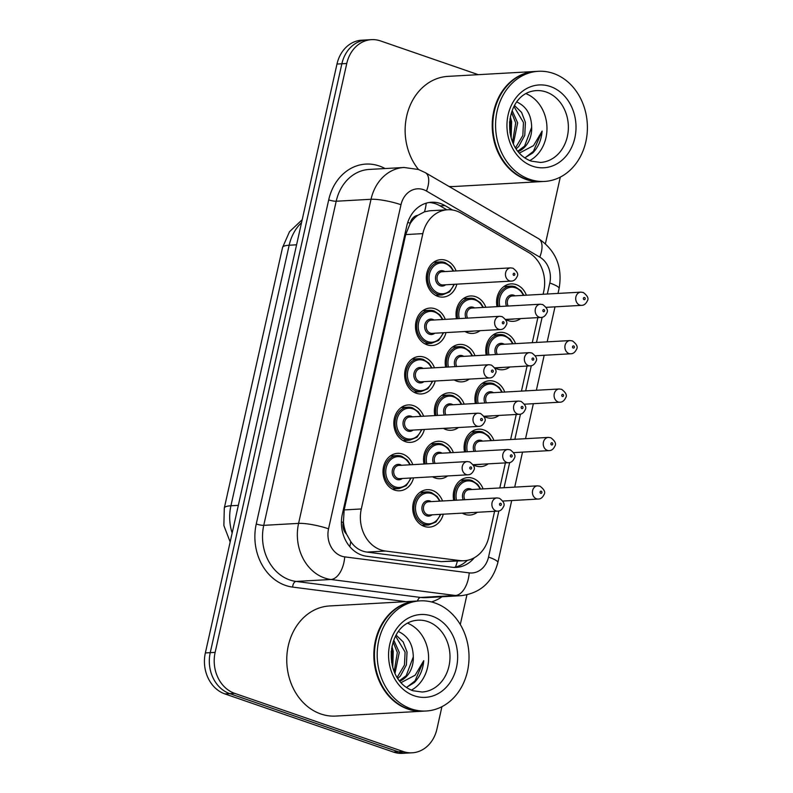 <?xml version="1.0" encoding="UTF-8"?>
<svg xmlns="http://www.w3.org/2000/svg" width="793" height="793" viewBox="0 0 793 793"><rect width="100%" height="100%" fill="white"/><g stroke="black" fill="none" stroke-linecap="round" stroke-linejoin="round"><path stroke-width="1.19" d="M497.003 306.653A18.754 15.602 -93.2 0 1 511.128 283.904A18.754 15.602 -93.2 0 1 516.203 284.618A18.754 15.602 -93.2 0 1 526.374 295.194M520.634 318.588A18.754 15.602 -93.2 0 1 513.23 321.343A18.754 15.602 -93.2 0 1 508.154 320.63A18.754 15.602 -93.2 0 1 505.607 319.46M486.178 355.076A18.754 15.602 -93.2 0 1 500.304 332.326A18.754 15.602 -93.2 0 1 505.379 333.04A18.754 15.602 -93.2 0 1 515.549 343.627M509.81 367.01A18.754 15.602 -93.2 0 1 502.405 369.766A18.754 15.602 -93.2 0 1 497.33 369.052A18.754 15.602 -93.2 0 1 494.782 367.883M475.354 403.508A18.754 15.602 -93.2 0 1 489.479 380.749A18.754 15.602 -93.2 0 1 494.554 381.463A18.754 15.602 -93.2 0 1 504.735 392.049M498.985 415.433A18.754 15.602 -93.2 0 1 491.581 418.198A18.754 15.602 -93.2 0 1 486.505 417.475A18.754 15.602 -93.2 0 1 483.958 416.305M464.529 451.931A18.754 15.602 -93.2 0 1 478.655 429.172A18.754 15.602 -93.2 0 1 483.73 429.895A18.754 15.602 -93.2 0 1 493.91 440.472M488.161 463.855A18.754 15.602 -93.2 0 1 480.756 466.621A18.754 15.602 -93.2 0 1 475.681 465.907A18.754 15.602 -93.2 0 1 473.134 464.728M453.705 500.353A18.754 15.602 -93.2 0 1 467.83 477.594A18.754 15.602 -93.2 0 1 472.906 478.318A18.754 15.602 -93.2 0 1 483.086 488.894M477.336 512.288A18.754 15.602 -93.2 0 1 469.932 515.044A18.754 15.602 -93.2 0 1 464.857 514.33A18.754 15.602 -93.2 0 1 462.26 513.13M456.451 318.746A18.754 15.602 -93.2 0 1 470.576 295.987A18.754 15.602 -93.2 0 1 475.651 296.701A18.754 15.602 -93.2 0 1 485.831 307.287M480.082 330.671A18.754 15.602 -93.2 0 1 472.678 333.437A18.754 15.602 -93.2 0 1 467.602 332.713A18.754 15.602 -93.2 0 1 465.015 331.524M445.626 367.169A18.754 15.602 -93.2 0 1 459.752 344.41A18.754 15.602 -93.2 0 1 464.827 345.124A18.754 15.602 -93.2 0 1 475.007 355.71M469.258 379.094A18.754 15.602 -93.2 0 1 461.853 381.859A18.754 15.602 -93.2 0 1 456.778 381.136A18.754 15.602 -93.2 0 1 454.191 379.946M434.802 415.591A18.754 15.602 -93.2 0 1 448.927 392.832A18.754 15.602 -93.2 0 1 454.002 393.556A18.754 15.602 -93.2 0 1 464.183 404.133M458.433 427.526A18.754 15.602 -93.2 0 1 451.029 430.282A18.754 15.602 -93.2 0 1 445.953 429.568A18.754 15.602 -93.2 0 1 443.366 428.369M423.977 464.014A18.754 15.602 -93.2 0 1 438.103 441.265A18.754 15.602 -93.2 0 1 443.178 441.979A18.754 15.602 -93.2 0 1 453.358 452.555M447.609 475.949A18.754 15.602 -93.2 0 1 440.204 478.704A18.754 15.602 -93.2 0 1 435.129 477.991A18.754 15.602 -93.2 0 1 432.542 476.791M443.277 514.201A18.754 15.602 -93.2 0 1 429.38 527.127A18.754 15.602 -93.2 0 1 424.305 526.413A18.754 15.602 -93.2 0 1 412.786 506.212A18.754 15.602 -93.2 0 1 427.278 489.687A18.754 15.602 -93.2 0 1 432.354 490.401A18.754 15.602 -93.2 0 1 442.534 500.978M456.847 284.162A18.754 15.602 -93.2 0 1 442.95 297.097A18.754 15.602 -93.2 0 1 437.875 296.374A18.754 15.602 -93.2 0 1 426.366 276.172A18.754 15.602 -93.2 0 1 440.849 259.648A18.754 15.602 -93.2 0 1 445.924 260.362A18.754 15.602 -93.2 0 1 456.104 270.948M446.023 332.584A18.754 15.602 -93.2 0 1 432.126 345.52A18.754 15.602 -93.2 0 1 427.05 344.796A18.754 15.602 -93.2 0 1 415.542 324.605A18.754 15.602 -93.2 0 1 430.024 308.071A18.754 15.602 -93.2 0 1 435.099 308.794A18.754 15.602 -93.2 0 1 445.279 319.371M435.198 381.007A18.754 15.602 -93.2 0 1 421.301 393.943A18.754 15.602 -93.2 0 1 416.226 393.229A18.754 15.602 -93.2 0 1 404.717 373.027A18.754 15.602 -93.2 0 1 419.2 356.493A18.754 15.602 -93.2 0 1 424.275 357.217A18.754 15.602 -93.2 0 1 434.455 367.793M424.374 429.429A18.754 15.602 -93.2 0 1 410.477 442.365A18.754 15.602 -93.2 0 1 405.401 441.651A18.754 15.602 -93.2 0 1 393.893 421.45A18.754 15.602 -93.2 0 1 408.375 404.926A18.754 15.602 -93.2 0 1 413.45 405.639A18.754 15.602 -93.2 0 1 423.631 416.216M413.549 477.862A18.754 15.602 -93.2 0 1 399.652 490.788A18.754 15.602 -93.2 0 1 394.577 490.074A18.754 15.602 -93.2 0 1 383.069 469.872A18.754 15.602 -93.2 0 1 397.551 453.348A18.754 15.602 -93.2 0 1 402.626 454.062A18.754 15.602 -93.2 0 1 412.806 464.639M543.096 294.262L543.73 291.428A33.088 27.527 86.8 0 0 528.733 252.551L461.09 213.109A33.088 27.527 86.8 0 0 456.57 211.027A33.088 27.527 86.8 0 0 447.609 209.768A33.088 27.527 86.8 0 0 422.847 233.618L361.301 508.967A33.088 27.527 86.8 0 0 385.547 551.036L459.871 560.592A33.088 27.527 86.8 0 0 464.103 560.75A33.088 27.527 86.8 0 0 488.865 536.891L494.584 511.316M346.531 534.125A33.088 27.527 -93.2 0 1 343.419 521.943L343.29 522.498A11.033 9.179 86.8 0 0 346.531 534.125L350.784 541.619C354.887 547.606 360.26 551.095 366.911 552.087L441.235 561.642L464.103 560.75M447.609 209.768L429.786 210.769L424.513 211.81L417.782 215.339A11.033 9.179 86.8 0 0 410.189 223.229A33.088 5.918 -167.4 0 0 407.751 222.417M410.189 223.229L410.06 223.785A33.088 27.527 -93.2 0 1 417.782 215.339M410.06 223.785L405.699 234.579L344.152 509.929L343.419 521.943M499.798 487.953L505.409 462.894M510.623 439.53L516.233 414.471M521.447 391.108L527.058 366.039M532.272 342.685L537.882 317.616M441.929 706.672L436.953 728.945A33.088 27.527 -93.2 0 1 412.191 752.805A33.088 27.527 -93.2 0 1 403.231 751.536L234.649 693.35L229.762 693.627A33.088 27.527 -93.2 0 1 210.244 652.669L341.872 63.777A33.088 27.527 -93.2 0 1 366.634 39.928A33.088 27.527 -93.2 0 0 341.872 63.777L210.244 652.669A33.088 27.527 -93.2 0 0 229.762 693.627L398.344 751.814L229.762 693.627L224.865 693.905A33.088 27.527 -93.2 0 1 205.357 652.936L336.985 64.055A33.088 27.527 -93.2 0 1 361.747 40.195L371.53 39.65A33.088 27.527 -93.2 0 1 380.481 40.919L478.288 74.671M412.191 752.805L407.305 753.072A33.088 27.527 -93.2 0 1 398.344 751.814A33.088 27.527 -93.2 0 0 407.305 753.072L402.418 753.35A33.088 27.527 -93.2 0 1 393.457 752.081L224.865 693.905M452.565 210.026L444.962 205.595A33.088 27.527 86.8 0 0 440.452 203.514A33.088 27.527 86.8 0 0 431.491 202.245A33.088 27.527 86.8 0 0 406.73 226.104L342.338 514.181A33.088 27.527 86.8 0 0 366.584 556.25L452.05 567.243A33.088 27.527 86.8 0 0 456.282 567.401A33.088 27.527 86.8 0 0 474.313 557.737M429.053 202.512A33.088 27.527 -93.2 0 1 435.565 203.791A33.088 27.527 -93.2 0 1 440.075 205.863L446.836 209.808M234.649 693.35A33.088 27.527 -93.2 0 1 215.131 652.391L346.759 63.499A33.088 27.527 -93.2 0 1 371.53 39.65M560.304 177.097L545.425 243.669M466.918 594.889L460.297 624.527M467.315 560.334A33.088 27.527 -93.2 0 1 453.824 567.401M541.52 181.597A55.153 45.885 -93.2 0 1 541.213 181.617A55.153 45.885 -93.2 0 1 526.284 179.505A55.153 45.885 -93.2 0 1 492.423 120.09A55.153 45.885 -93.2 0 1 535.027 71.479A55.153 45.885 -93.2 0 1 535.334 71.469M418.506 169.514A55.153 45.885 -93.2 0 1 408.078 110.951A55.153 45.885 -93.2 0 1 447.956 76.376L535.027 71.479M544.573 181.428L541.827 181.577A55.153 45.885 -93.2 0 1 526.899 179.476A55.153 45.885 -93.2 0 1 493.028 120.06A55.153 45.885 -93.2 0 1 535.642 71.449L538.388 71.291A55.153 45.885 -93.2 0 1 553.316 73.402A55.153 45.885 -93.2 0 1 587.187 132.818A55.153 45.885 -93.2 0 1 544.573 181.428A55.153 45.885 -93.2 0 1 529.645 179.317A55.153 45.885 -93.2 0 1 495.784 119.902A55.153 45.885 -93.2 0 1 538.388 71.291M526.046 93.673A35.963 29.926 -93.2 0 1 546.912 126.057A35.963 29.926 -93.2 0 1 529.793 160.563M515.519 147.855L522.835 135.454L523.469 122.518L513.963 106.52M516.164 148.866L518.761 146.427L524.768 135.345L525.402 122.409L521.586 112.408L514.498 105.528M512.575 142.046L515.708 122.955L511.505 112.368M513.358 143.84L517.641 122.846L512.149 110.544M509.978 132.788L509.582 121.785M524.817 157.827L532.718 152.98C538.288 147.23 541.421 139.935 542.115 131.113L533.52 145.634L519.415 153.069M517.819 151.166L524.579 146.1L531.667 127.316A24.94 20.747 -93.2 0 1 518.166 151.612M531.667 127.316C531.409 115.213 526.73 106.906 517.641 102.386M541.213 181.617L454.141 186.504A55.153 45.885 -93.2 0 1 448.997 186.444M511.148 137.932L511.614 121.716L510.335 116.73M510.623 135.95L510.642 121.765L509.958 118.752M525.234 157.668L533.411 151.324L542.115 131.113M423.145 711.172A55.153 45.885 -93.2 0 1 422.838 711.192A55.153 45.885 -93.2 0 1 407.909 709.081A55.153 45.885 -93.2 0 1 374.048 649.665A55.153 45.885 -93.2 0 1 416.652 601.054A55.153 45.885 -93.2 0 1 416.959 601.044M422.838 711.192L335.766 716.079A55.153 45.885 -93.2 0 1 320.838 713.968A55.153 45.885 -93.2 0 1 286.967 654.552A55.153 45.885 -93.2 0 1 329.581 605.951L416.652 601.054M426.198 711.004L423.452 711.152A55.153 45.885 -93.2 0 1 408.524 709.051A55.153 45.885 -93.2 0 1 374.653 649.636A55.153 45.885 -93.2 0 1 417.267 601.025L420.022 600.866A55.153 45.885 -93.2 0 1 434.951 602.977A55.153 45.885 -93.2 0 1 468.812 662.393A55.153 45.885 -93.2 0 1 426.198 711.004A55.153 45.885 -93.2 0 1 411.27 708.892A55.153 45.885 -93.2 0 1 377.409 649.477A55.153 45.885 -93.2 0 1 420.022 600.866M407.671 623.248A35.963 29.926 -93.2 0 1 428.537 655.633A35.963 29.926 -93.2 0 1 411.418 690.138M397.144 677.43L404.46 665.03L405.094 652.094L395.588 636.095M397.789 678.451L400.386 676.003L406.393 664.921L407.027 651.985L403.211 641.983L396.123 635.104M394.2 671.621L397.333 652.53L393.13 641.943M394.983 673.416L399.276 652.421L393.774 640.12M391.613 662.363L391.207 651.36M406.442 687.402L414.342 682.555C419.913 676.806 423.046 669.51 423.74 660.688L415.145 675.21L401.04 682.644M399.444 680.741L406.204 675.676L413.292 656.891A24.94 20.747 -93.2 0 1 399.791 681.187M413.292 656.891C413.034 644.788 408.355 636.482 399.266 631.962M392.773 667.508L393.239 651.291L391.96 646.305M392.248 665.525L392.267 651.34L391.583 648.327M406.868 687.244L415.036 680.9L423.74 660.688M349.772 546.625A33.088 18.14 -82.7 0 0 350.784 541.619M424.513 211.81A33.088 16.088 -59.8 0 0 426.198 203.177M455.46 567.074A33.088 18.14 -82.7 0 0 457.383 561.127M343.29 522.498A33.088 5.918 -167.4 0 0 341.416 521.873M405.699 234.579L422.847 233.618M441.235 561.642L459.871 560.592M366.911 552.087L385.547 551.036M344.152 509.929L361.301 508.967M230.158 541.956L223.864 525.561L224.3 508.065A38.609 6.899 12.6 0 1 230.922 505.775A44.121 36.706 86.8 0 0 232.151 533.055M301.538 222.635A44.121 36.706 86.8 0 0 289.167 245.225A38.609 6.899 -167.4 0 0 282.546 247.515L289.504 231.705L302.192 219.72M296.582 244.809L289.167 245.225L230.922 505.775L238.346 505.359M205.357 652.936L215.131 652.391M336.985 64.055L346.759 63.499M393.457 752.081L403.231 751.536M547.329 294.025L549.787 283.032A22.065 18.358 86.8 0 0 539.785 257.11L426.485 191.044A22.065 18.358 86.8 0 0 423.472 189.666A22.065 18.358 86.8 0 0 400.99 204.723L328.55 528.822A22.065 18.358 86.8 0 0 341.555 556.131A22.065 18.358 86.8 0 0 344.717 556.874L469.208 572.883A22.065 18.358 86.8 0 0 488.528 557.082L498.837 510.979M469.208 572.883A22.065 12.093 -82.7 0 1 455.4 595.493L330.909 579.485A44.121 36.706 -93.2 0 1 324.605 577.998A44.121 36.706 -93.2 0 1 298.584 523.38L371.025 199.281A44.121 36.706 -93.2 0 1 404.043 167.482L369.211 169.434A44.121 36.706 86.8 0 0 336.192 201.234L263.752 525.343A44.121 36.706 86.8 0 0 289.772 579.951A44.121 36.706 86.8 0 0 296.076 581.438L420.568 597.446A44.121 36.706 86.8 0 0 426.208 597.644L461.04 595.692A44.121 36.706 -93.2 0 1 455.4 595.493L420.568 597.446A5.511 3.023 97.3 0 0 417.495 601.015M405.937 601.659L292.627 587.088A49.642 41.295 -93.2 0 1 256.258 523.975L328.699 199.876A5.511 0.981 -167.4 0 0 336.192 201.234L371.025 199.281A22.065 3.945 12.6 0 1 400.99 204.723M292.627 587.088A5.511 3.023 97.3 0 1 296.076 581.438L330.909 579.485A22.065 12.093 -82.7 0 0 344.717 556.874M328.699 199.876A49.642 41.295 -93.2 0 1 379.282 165.995A49.642 41.295 -93.2 0 1 385.051 168.542M442.038 596.762A49.642 41.295 -93.2 0 1 431.412 601.937M328.55 528.822A22.065 3.945 12.6 0 0 298.584 523.38L263.752 525.343A5.511 0.981 -167.4 0 1 256.258 523.975M504.041 487.715L509.661 462.557M514.855 439.292L520.486 414.134M525.68 390.87L531.31 365.712M536.504 342.447L542.134 317.279M488.528 557.082A22.065 3.945 12.6 0 1 497.845 562.574L511.703 500.542M549.787 283.032A22.065 3.945 12.6 0 1 559.095 288.533C562.762 267.162 555.952 250.558 538.675 238.733L425.375 172.676A22.065 10.725 -59.8 0 1 426.485 191.044M539.785 257.11A22.065 10.725 -59.8 0 0 538.675 238.733M440.075 205.863L444.962 205.595M411.131 477.991L406.224 485.653L398.919 488.627A16.544 13.768 -93.2 0 1 394.438 487.992A16.544 13.768 -93.2 0 1 384.278 470.17A16.544 13.768 -93.2 0 1 397.065 455.579A16.544 13.768 -93.2 0 1 401.545 456.213M409.822 464.807A15.444 12.847 86.8 0 0 401.922 457.244A15.444 12.847 86.8 0 0 386.181 467.781A15.444 12.847 86.8 0 0 395.291 486.892A15.444 12.847 86.8 0 0 410.566 478.03M402.279 478.486A7.722 6.423 -93.2 0 1 396.946 479.478A7.722 6.423 -93.2 0 1 392.396 469.922A7.722 6.423 -93.2 0 1 400.257 464.658A7.722 6.423 -93.2 0 1 401.536 465.273M398.849 465.422A6.622 5.501 86.8 0 0 393.734 471.26A6.622 5.501 86.8 0 0 397.799 478.387A6.622 5.501 86.8 0 0 399.583 478.645L468.029 474.799A6.622 5.501 -93.2 0 1 466.234 474.551A6.622 5.501 -93.2 0 1 462.17 467.414A6.622 5.501 -93.2 0 1 467.285 461.585L398.849 465.422M470.477 469.079A1.1 0.922 86.8 0 0 470.943 466.958A1.1 0.922 86.8 0 0 470.477 469.079M421.926 525.343L428.646 524.966A16.544 13.768 -93.2 0 1 424.166 524.332A16.544 13.768 -93.2 0 1 414.005 506.509A16.544 13.768 -93.2 0 1 426.793 491.918A16.544 13.768 -93.2 0 1 431.273 492.552M439.55 501.146A15.444 12.847 86.8 0 0 431.64 493.583A15.444 12.847 86.8 0 0 415.909 504.12A15.444 12.847 86.8 0 0 425.018 523.231A15.444 12.847 86.8 0 0 440.293 514.36M432.007 514.826A7.722 6.423 -93.2 0 1 426.674 515.817A7.722 6.423 -93.2 0 1 422.114 506.261A7.722 6.423 -93.2 0 1 429.984 500.998A7.722 6.423 -93.2 0 1 431.263 501.612M497.013 497.925L428.567 501.761A6.622 5.501 86.8 0 0 423.452 507.599A6.622 5.501 86.8 0 0 427.516 514.726A6.622 5.501 86.8 0 0 429.31 514.984L497.746 511.138A6.622 5.501 -93.2 0 1 495.962 510.89A6.622 5.501 -93.2 0 1 491.898 503.753A6.622 5.501 -93.2 0 1 497.013 497.925L499.412 498.262C503.763 501.553 505.111 504.378 503.456 506.737C502.048 509.651 500.145 511.118 497.746 511.138M500.67 503.297A1.1 0.922 86.8 0 0 500.195 505.419A1.1 0.922 86.8 0 0 500.67 503.297M454.954 500.284A16.544 13.768 -93.2 0 1 467.345 479.834A16.544 13.768 -93.2 0 1 471.815 480.469M480.102 489.063A15.444 12.847 86.8 0 0 472.192 481.49A15.444 12.847 86.8 0 0 459.722 485.257A15.444 12.847 86.8 0 0 456.5 500.195M463.211 499.818A7.722 6.423 -93.2 0 1 463.836 491.402A7.722 6.423 -93.2 0 1 470.536 488.904A7.722 6.423 -93.2 0 1 471.815 489.529M536.504 498.797A6.622 5.501 -93.2 0 1 532.44 491.67A6.622 5.501 -93.2 0 1 537.555 485.841L539.964 486.168C544.315 489.469 545.663 492.294 543.998 494.654C542.59 497.568 540.697 499.035 538.298 499.055A6.622 5.501 -93.2 0 1 536.504 498.797M541.222 491.214A1.1 0.922 86.8 0 0 540.747 493.335A1.1 0.922 86.8 0 0 541.222 491.214M537.555 485.841L469.119 489.678A6.622 5.501 86.8 0 0 464.847 499.729M462.478 513.249L469.198 512.873A16.544 13.768 -93.2 0 1 467.444 512.843M421.955 429.568L417.049 437.23L409.743 440.194A16.544 13.768 -93.2 0 1 405.263 439.57A16.544 13.768 -93.2 0 1 395.102 421.737A16.544 13.768 -93.2 0 1 407.889 407.156A16.544 13.768 -93.2 0 1 412.37 407.79M420.647 416.384A15.444 12.847 86.8 0 0 412.747 408.811A15.444 12.847 86.8 0 0 397.006 419.358A15.444 12.847 86.8 0 0 406.115 438.47A15.444 12.847 86.8 0 0 421.39 429.598M413.103 430.064A7.722 6.423 -93.2 0 1 407.771 431.055A7.722 6.423 -93.2 0 1 403.221 421.499A7.722 6.423 -93.2 0 1 411.081 416.226A7.722 6.423 -93.2 0 1 412.36 416.85M409.664 416.999A6.622 5.501 86.8 0 0 404.559 422.838A6.622 5.501 86.8 0 0 408.623 429.965A6.622 5.501 86.8 0 0 410.407 430.222L478.853 426.376A6.622 5.501 -93.2 0 1 477.059 426.119A6.622 5.501 -93.2 0 1 472.995 418.991A6.622 5.501 -93.2 0 1 478.11 413.163L409.664 416.999M481.301 420.657A1.1 0.922 86.8 0 0 481.767 418.535A1.1 0.922 86.8 0 0 481.301 420.657M432.78 381.146L427.873 388.798L420.568 391.772A16.544 13.768 -93.2 0 1 416.087 391.137A16.544 13.768 -93.2 0 1 405.927 373.315A16.544 13.768 -93.2 0 1 418.714 358.733A16.544 13.768 -93.2 0 1 423.194 359.368M431.471 367.962A15.444 12.847 86.8 0 0 423.571 360.389A15.444 12.847 86.8 0 0 407.83 370.936A15.444 12.847 86.8 0 0 416.94 390.047A15.444 12.847 86.8 0 0 432.215 381.175M423.928 381.641A7.722 6.423 -93.2 0 1 418.595 382.632A7.722 6.423 -93.2 0 1 414.045 373.077A7.722 6.423 -93.2 0 1 421.906 367.803A7.722 6.423 -93.2 0 1 423.184 368.428M420.488 368.576A6.622 5.501 86.8 0 0 415.383 374.415A6.622 5.501 86.8 0 0 419.447 381.542A6.622 5.501 86.8 0 0 421.232 381.79L489.678 377.954A6.622 5.501 -93.2 0 1 487.883 377.696A6.622 5.501 -93.2 0 1 483.819 370.569A6.622 5.501 -93.2 0 1 488.934 364.73L420.488 368.576M492.126 372.234A1.1 0.922 86.8 0 0 492.592 370.113A1.1 0.922 86.8 0 0 492.126 372.234M443.604 332.723L438.698 340.375L431.392 343.349A16.544 13.768 -93.2 0 1 426.912 342.715A16.544 13.768 -93.2 0 1 416.751 324.892A16.544 13.768 -93.2 0 1 429.538 310.311A16.544 13.768 -93.2 0 1 434.019 310.945M442.296 319.539A15.444 12.847 86.8 0 0 434.395 311.966A15.444 12.847 86.8 0 0 418.654 322.503A15.444 12.847 86.8 0 0 427.764 341.624A15.444 12.847 86.8 0 0 443.039 332.753M434.752 333.219A7.722 6.423 -93.2 0 1 429.419 334.21A7.722 6.423 -93.2 0 1 424.87 324.654A7.722 6.423 -93.2 0 1 432.73 319.381A7.722 6.423 -93.2 0 1 434.009 320.005M431.313 320.154A6.622 5.501 86.8 0 0 426.208 325.982A6.622 5.501 86.8 0 0 430.272 333.119A6.622 5.501 86.8 0 0 432.056 333.367L500.502 329.531A6.622 5.501 -93.2 0 1 498.708 329.273A6.622 5.501 -93.2 0 1 494.644 322.146A6.622 5.501 -93.2 0 1 499.759 316.308L431.313 320.154M502.95 323.802A1.1 0.922 86.8 0 0 503.416 321.69A1.1 0.922 86.8 0 0 502.95 323.802M454.429 284.3L449.522 291.953L442.216 294.927A16.544 13.768 -93.2 0 1 437.736 294.292A16.544 13.768 -93.2 0 1 427.576 276.47A16.544 13.768 -93.2 0 1 440.363 261.888A16.544 13.768 -93.2 0 1 444.843 262.513M453.12 271.117A15.444 12.847 86.8 0 0 445.22 263.544A15.444 12.847 86.8 0 0 429.479 274.081A15.444 12.847 86.8 0 0 438.588 293.202A15.444 12.847 86.8 0 0 453.864 284.33M445.577 284.796A7.722 6.423 -93.2 0 1 440.244 285.787A7.722 6.423 -93.2 0 1 435.694 276.232A7.722 6.423 -93.2 0 1 443.555 270.958A7.722 6.423 -93.2 0 1 444.833 271.573M442.137 271.731A6.622 5.501 86.8 0 0 437.032 277.56A6.622 5.501 86.8 0 0 441.096 284.687A6.622 5.501 86.8 0 0 442.881 284.945L511.326 281.099A6.622 5.501 -93.2 0 1 509.532 280.851A6.622 5.501 -93.2 0 1 505.468 273.724A6.622 5.501 -93.2 0 1 510.583 267.885L442.137 271.731M513.775 275.379A1.1 0.922 86.8 0 0 514.241 273.268A1.1 0.922 86.8 0 0 513.775 275.379M425.236 463.945A16.544 13.768 -93.2 0 1 437.617 443.495A16.544 13.768 -93.2 0 1 442.097 444.13M450.374 452.724A15.444 12.847 86.8 0 0 442.464 445.151A15.444 12.847 86.8 0 0 430.004 448.917A15.444 12.847 86.8 0 0 426.783 463.855M433.484 463.479A7.722 6.423 -93.2 0 1 434.118 455.063A7.722 6.423 -93.2 0 1 440.809 452.565A7.722 6.423 -93.2 0 1 442.088 453.19M506.786 462.458A6.622 5.501 -93.2 0 1 502.722 455.331A6.622 5.501 -93.2 0 1 507.837 449.502L510.236 449.829C514.588 453.13 515.936 455.955 514.28 458.314C512.873 461.229 510.97 462.696 508.571 462.716A6.622 5.501 -93.2 0 1 506.786 462.458M511.495 454.875A1.1 0.922 86.8 0 0 511.019 456.996A1.1 0.922 86.8 0 0 511.495 454.875M507.837 449.502L439.391 453.338A6.622 5.501 86.8 0 0 435.119 463.39M432.75 476.91L439.471 476.534A16.544 13.768 -93.2 0 1 437.716 476.504M436.061 415.522A16.544 13.768 -93.2 0 1 448.441 395.073A16.544 13.768 -93.2 0 1 452.922 395.707M461.199 404.301A15.444 12.847 86.8 0 0 453.289 396.728A15.444 12.847 86.8 0 0 440.829 400.495A15.444 12.847 86.8 0 0 437.607 415.433M444.308 415.056A7.722 6.423 -93.2 0 1 444.942 406.64A7.722 6.423 -93.2 0 1 451.633 404.143A7.722 6.423 -93.2 0 1 452.912 404.767M517.611 414.035A6.622 5.501 -93.2 0 1 513.547 406.908A6.622 5.501 -93.2 0 1 518.662 401.07L521.06 401.407C525.412 404.698 526.76 407.533 525.105 409.892C523.697 412.806 521.794 414.273 519.395 414.293A6.622 5.501 -93.2 0 1 517.611 414.035M522.319 406.452A1.1 0.922 86.8 0 0 521.844 408.573A1.1 0.922 86.8 0 0 522.319 406.452M518.662 401.07L450.216 404.916A6.622 5.501 86.8 0 0 445.944 414.967M443.574 428.488L450.295 428.111A16.544 13.768 -93.2 0 1 448.541 428.081M446.885 367.1A16.544 13.768 -93.2 0 1 459.266 346.65A16.544 13.768 -93.2 0 1 463.746 347.284M472.023 355.879A15.444 12.847 86.8 0 0 464.113 348.305A15.444 12.847 86.8 0 0 451.653 352.072A15.444 12.847 86.8 0 0 448.422 367.01M455.132 366.634A7.722 6.423 -93.2 0 1 455.767 358.218A7.722 6.423 -93.2 0 1 462.458 355.72A7.722 6.423 -93.2 0 1 463.736 356.344M528.435 365.613A6.622 5.501 -93.2 0 1 524.371 358.486A6.622 5.501 -93.2 0 1 529.486 352.647L531.885 352.984C536.237 356.275 537.585 359.1 535.929 361.469C534.522 364.384 532.618 365.851 530.22 365.86A6.622 5.501 -93.2 0 1 528.435 365.613M533.144 358.03A1.1 0.922 86.8 0 0 532.668 360.141A1.1 0.922 86.8 0 0 533.144 358.03M529.486 352.647L461.04 356.493A6.622 5.501 86.8 0 0 456.768 366.544M454.399 380.065L461.12 379.688A16.544 13.768 -93.2 0 1 459.365 379.649M536.415 90.62A35.963 29.926 -93.2 0 1 546.149 91.998A35.963 29.926 -93.2 0 1 568.234 130.746A35.963 29.926 -93.2 0 1 540.439 162.446L531.32 161.148C499.342 149.679 504.16 92.335 536.415 90.62M532.579 166.193A41.484 34.515 -93.2 0 1 508.115 114.846A41.484 34.515 -93.2 0 1 550.382 86.526A41.484 34.515 -93.2 0 1 574.856 137.873A41.484 34.515 -93.2 0 1 532.579 166.193M418.04 620.195A35.963 29.926 -93.2 0 1 427.774 621.573A35.963 29.926 -93.2 0 1 449.859 660.321A35.963 29.926 -93.2 0 1 422.074 692.021L412.955 690.723C380.967 679.254 385.785 621.91 418.04 620.195M414.204 695.768A41.484 34.515 -93.2 0 1 389.74 644.422A41.484 34.515 -93.2 0 1 432.016 616.102A41.484 34.515 -93.2 0 1 456.481 667.448A41.484 34.515 -93.2 0 1 414.204 695.768M457.7 318.667A16.544 13.768 -93.2 0 1 470.09 298.227A16.544 13.768 -93.2 0 1 474.571 298.852M482.848 307.446A15.444 12.847 86.8 0 0 474.938 299.883A15.444 12.847 86.8 0 0 462.478 303.65A15.444 12.847 86.8 0 0 459.246 318.588M465.957 318.211A7.722 6.423 -93.2 0 1 466.591 309.795A7.722 6.423 -93.2 0 1 473.282 307.297A7.722 6.423 -93.2 0 1 474.561 307.912M539.26 317.19A6.622 5.501 -93.2 0 1 535.196 310.063A6.622 5.501 -93.2 0 1 540.311 304.225L542.709 304.562C547.061 307.853 548.409 310.678 546.754 313.047C545.346 315.961 543.443 317.428 541.044 317.438A6.622 5.501 -93.2 0 1 539.26 317.19M543.968 309.607A1.1 0.922 86.8 0 0 543.492 311.718A1.1 0.922 86.8 0 0 543.968 309.607M540.311 304.225L471.865 308.071A6.622 5.501 86.8 0 0 467.592 318.112M465.223 331.643L471.944 331.266A16.544 13.768 -93.2 0 1 470.19 331.226M465.778 451.861A16.544 13.768 -93.2 0 1 478.169 431.412A16.544 13.768 -93.2 0 1 482.64 432.046M490.926 440.64A15.444 12.847 86.8 0 0 483.016 433.067A15.444 12.847 86.8 0 0 470.546 436.834A15.444 12.847 86.8 0 0 467.325 451.772M474.036 451.395A7.722 6.423 -93.2 0 1 474.66 442.98A7.722 6.423 -93.2 0 1 481.361 440.482A7.722 6.423 -93.2 0 1 482.64 441.106M547.329 450.374A6.622 5.501 -93.2 0 1 543.264 443.247A6.622 5.501 -93.2 0 1 548.379 437.409L550.788 437.746C555.14 441.037 556.488 443.872 554.822 446.231C553.415 449.145 551.522 450.612 549.123 450.632A6.622 5.501 -93.2 0 1 547.329 450.374M552.047 442.791A1.1 0.922 86.8 0 0 551.571 444.913A1.1 0.922 86.8 0 0 552.047 442.791M548.379 437.409L479.943 441.255A6.622 5.501 86.8 0 0 475.671 451.306M473.302 464.827L480.023 464.45A16.544 13.768 -93.2 0 1 478.268 464.42M476.603 403.439A16.544 13.768 -93.2 0 1 488.984 382.989A16.544 13.768 -93.2 0 1 493.464 383.624M501.741 392.218A15.444 12.847 86.8 0 0 493.841 384.645A15.444 12.847 86.8 0 0 481.371 388.411A15.444 12.847 86.8 0 0 478.149 403.35M484.86 402.973A7.722 6.423 -93.2 0 1 485.485 394.557A7.722 6.423 -93.2 0 1 492.185 392.059A7.722 6.423 -93.2 0 1 493.464 392.684M558.153 401.952A6.622 5.501 -93.2 0 1 554.089 394.825A6.622 5.501 -93.2 0 1 559.204 388.986L561.613 389.323C565.964 392.614 567.312 395.439 565.647 397.808C564.239 400.723 562.346 402.19 559.947 402.2A6.622 5.501 -93.2 0 1 558.153 401.952M562.871 394.369A1.1 0.922 86.8 0 0 562.396 396.48A1.1 0.922 86.8 0 0 562.871 394.369M559.204 388.986L490.768 392.832A6.622 5.501 86.8 0 0 486.496 402.884M484.126 416.404L490.847 416.028A16.544 13.768 -93.2 0 1 489.093 415.988M487.427 355.006A16.544 13.768 -93.2 0 1 499.808 334.567A16.544 13.768 -93.2 0 1 504.289 335.191M512.565 343.785A15.444 12.847 86.8 0 0 504.665 336.222A15.444 12.847 86.8 0 0 492.195 339.979A15.444 12.847 86.8 0 0 488.974 354.927M495.684 354.55A7.722 6.423 -93.2 0 1 496.309 346.135A7.722 6.423 -93.2 0 1 503.01 343.637A7.722 6.423 -93.2 0 1 504.289 344.251M568.977 353.529A6.622 5.501 -93.2 0 1 564.913 346.392A6.622 5.501 -93.2 0 1 570.028 340.564L572.437 340.901C576.789 344.192 578.137 347.017 576.471 349.386C575.064 352.3 573.17 353.767 570.772 353.777A6.622 5.501 -93.2 0 1 568.977 353.529M573.696 345.936A1.1 0.922 86.8 0 0 573.22 348.058A1.1 0.922 86.8 0 0 573.696 345.936M570.028 340.564L501.592 344.41A6.622 5.501 86.8 0 0 497.32 354.451M494.951 367.982L501.672 367.605A16.544 13.768 -93.2 0 1 499.917 367.565M498.252 306.584A16.544 13.768 -93.2 0 1 510.633 286.134A16.544 13.768 -93.2 0 1 515.113 286.769M523.39 295.363A15.444 12.847 86.8 0 0 515.49 287.8A15.444 12.847 86.8 0 0 503.02 291.556A15.444 12.847 86.8 0 0 499.798 306.494M506.509 306.118A7.722 6.423 -93.2 0 1 507.133 297.702A7.722 6.423 -93.2 0 1 513.834 295.214A7.722 6.423 -93.2 0 1 515.103 295.829M579.802 305.107A6.622 5.501 -93.2 0 1 575.738 297.97A6.622 5.501 -93.2 0 1 580.853 292.141L583.261 292.478C587.613 295.769 588.961 298.594 587.296 300.953C585.888 303.868 583.995 305.335 581.596 305.355A6.622 5.501 -93.2 0 1 579.802 305.107M584.52 297.514A1.1 0.922 86.8 0 0 584.044 299.635A1.1 0.922 86.8 0 0 584.52 297.514M580.853 292.141L512.417 295.977A6.622 5.501 86.8 0 0 508.144 306.029M505.775 319.559L512.496 319.183A16.544 13.768 -93.2 0 1 510.742 319.143M224.3 508.065L282.546 247.515M425.375 172.676L418.446 169.494L404.043 167.482M461.04 595.692C480.32 593.233 492.592 582.191 497.845 562.574M514.707 487.12L522.528 452.119M525.531 438.698L533.352 403.696M536.355 390.275L544.176 355.274M547.18 341.842L555.001 306.851M558.004 293.42L559.095 288.533M410.387 464.777L407.404 460.099L401.664 456.233L397.065 455.579L390.344 455.955M468.029 474.799C470.418 474.779 472.321 473.312 473.728 470.398C475.384 468.039 474.036 465.213 469.694 461.922L467.285 461.585M398.919 488.627L392.198 489.003M420.072 492.294L426.793 491.918L431.392 492.572L437.131 496.438L440.115 501.117M428.646 524.966L435.952 521.992L440.858 514.33M460.624 480.211L467.345 479.834L471.944 480.489L477.673 484.345L480.667 489.033M538.298 499.055L502.841 501.047M469.198 512.873L470.953 512.645M421.212 416.355L418.228 411.676L412.489 407.81L407.889 407.156L401.169 407.533M478.853 426.376C481.242 426.356 483.145 424.889 484.553 421.975C486.208 419.616 484.86 416.791 480.518 413.49L478.11 413.163M409.743 440.194L403.022 440.571M432.036 367.932L429.053 363.244L423.313 359.388L418.714 358.733L411.993 359.11M489.678 377.954C492.066 377.934 493.97 376.467 495.377 373.553C497.033 371.193 495.684 368.358 491.343 365.067L488.934 364.73M420.568 391.772L413.847 392.148M442.861 319.5L439.877 314.821L434.138 310.955L429.538 310.311L422.818 310.687M500.502 329.531C502.891 329.511 504.794 328.044 506.202 325.13C507.857 322.761 506.509 319.936 502.167 316.645L499.759 316.308M431.392 343.349L424.671 343.726M453.685 271.077L450.702 266.398L444.962 262.533L440.363 261.888L433.642 262.265M511.326 281.099C513.715 281.089 515.619 279.622 517.026 276.707C518.681 274.338 517.333 271.513 512.992 268.222L510.583 267.885M442.216 294.927L435.496 295.303M430.896 443.872L437.617 443.495L442.216 444.149L447.956 448.005L450.939 452.694M508.571 462.716L473.114 464.708M439.471 476.534L441.235 476.306M441.721 395.449L448.441 395.073L453.041 395.717L458.78 399.583L461.764 404.271M519.395 414.293L483.938 416.275M450.295 428.111L452.06 427.883M452.545 347.027L459.266 346.65L463.865 347.294L469.605 351.16L472.588 355.839M530.22 365.86L494.763 367.853M461.12 379.688L462.884 379.45M463.37 298.604L470.09 298.227L474.69 298.872L480.429 302.738L483.413 307.416M541.044 317.438L505.587 319.43M471.944 331.266L473.708 331.028M471.448 431.788L478.169 431.412L482.768 432.056L488.498 435.922L491.491 440.611M549.123 450.632L513.666 452.615M480.023 464.45L481.777 464.222M482.273 383.366L488.984 382.989L493.593 383.634L499.322 387.499L502.316 392.178M559.947 402.2L524.49 404.192M490.847 416.028L492.602 415.79M493.097 334.943L499.808 334.567L504.417 335.211L510.147 339.077L513.14 343.756M570.772 353.777L535.315 355.77M501.672 367.605L503.426 367.367M503.922 286.511L510.633 286.134L515.242 286.788L520.971 290.654L523.965 295.333M581.596 305.355L546.139 307.347M512.496 319.183L514.251 318.945"/></g></svg>
